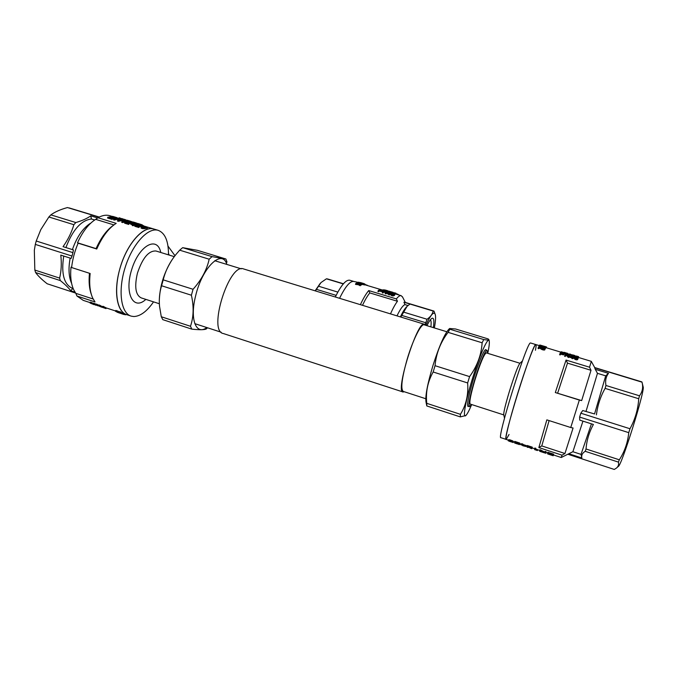 <?xml version="1.0" encoding="UTF-8"?>
<svg xmlns="http://www.w3.org/2000/svg" width="677" height="677" viewBox="0 0 677 677"><rect width="100%" height="100%" fill="white"/><g stroke="black" fill="none" stroke-linecap="round" stroke-linejoin="round"><path stroke-width="1.02" d="M243.686 268.964L243.525 268.921C229.131 262.574 207.619 331.417 223.325 333.533L402.908 391.941M425.198 325.138L424.284 324.224C417.489 320.086 394.86 392.491 403.094 392L404.245 391.738M424.191 324.825L424.115 324.799C421.128 323.411 412.716 340.26 407.097 359.428C401.749 378.553 400.479 389.216 403.289 391.424L425.757 398.728M153.535 301.866C146.943 311.386 140.376 316.277 133.834 316.531L131.33 316.167C121.039 313.586 117.696 291.076 125.11 267.593C132.387 244.075 148.094 227.049 158.173 230.332C165.112 233.006 168.556 241.19 168.488 254.865M147.679 227.277L147.484 227.997L147.789 227.184L145.056 227.912L142.153 227.734L141.188 227.108L141.493 226.702L144.675 226.253L153.848 229.021C143.262 225.119 126.108 244.719 119.601 269.725C113.355 292.015 117.189 312.503 127.048 314.763C116.791 312.165 113.279 290.171 120.396 266.95C127.386 243.703 142.855 226.346 153.163 228.851L154.043 229.08M145.851 299.386C133.352 311.208 124.001 293.183 131.82 269.15C139.344 245.023 157.394 235.672 160.779 252.487M159.349 303.745L141.265 297.905C135.586 295.113 134.3 286.904 137.397 273.28C142.458 258.055 148.635 250.617 155.93 250.989L156.099 251.04M63.723 256.05C61.015 273.965 64.044 284.789 72.786 288.512L70.696 290.738L74.986 292.142M72.786 288.512L73.209 288.647M34.832 270.055L35.602 272.543L60.329 280.583L59.627 278.103L34.832 270.055L34.332 250.262L35.314 244.405L72.007 256.041L72.921 252.623L36.211 241.012L40.798 229.647L48.871 216.987L73.869 224.696C71.635 232.346 68.022 239.666 63.046 246.656L73.412 249.923L63.046 246.656M97.657 217.952L90.76 215.853L91.429 218.993L94.695 219.983M75.629 293.082L47.187 283.773C41.856 279.618 37.997 275.869 35.602 272.543M60.329 280.583C65.153 284.458 68.605 287.843 70.696 290.738M72.921 252.623L73.412 249.923M59.627 278.103C61.328 270.978 61.717 263.319 60.786 255.111L71.144 258.411L72.007 256.041M90.76 215.853C87.189 218.443 82.213 220.677 75.824 222.547L50.868 214.88C54.947 211.893 60.473 209.455 67.455 207.56L99.045 217.156M73.869 224.696L75.824 222.547M50.868 214.88L48.871 216.987M109.928 215.735L109.716 215.675C106.145 214.651 102.227 215.337 97.97 217.74L116.199 223.359C108.718 228.09 102.235 236.645 96.752 249.009L96.066 248.62C100.966 237.72 106.738 229.943 113.397 225.306M97.97 217.74L95.685 219.356L113.914 224.908M91.429 218.993C81.215 220.27 72.744 229.715 66.024 247.325M36.211 241.012L35.314 244.405M69.181 207.924L99.24 217.055L67.455 207.56M95.685 219.356L95.55 219.433C88.577 223.918 82.56 231.712 77.5 242.806L96.066 248.62M90.253 223.385C82.797 228.327 76.873 236.984 72.481 249.356M70.163 258.098C68.275 268.371 68.732 276.749 71.542 283.24M91.336 303.262L94.018 304.667L90.109 303.034L91.336 303.262L91.539 302.526L93.401 303.482M90.743 303.042L90.938 302.306L91.539 302.526M77.5 242.806L78.134 243.178C74.715 251.159 72.541 259.283 71.61 267.542L90.159 273.491C89.059 283.748 89.931 291.999 92.783 298.244L95.025 301.942L76.941 296.01L83.237 300.36L90.151 302.636M89.466 273.271C88.636 281.742 89.262 288.8 91.353 294.436M71.61 267.542L71 267.11C70.146 276.275 71.026 283.773 73.615 289.595L75.816 293.344L93.172 299.022M75.816 293.344L76.941 296.01M78.134 243.178L96.752 249.009M145.893 227.362L142.551 227.506M141.188 227.108L140.985 227.861L141.451 227.438M145.8 227.777L144.853 228.657L141.248 228.191M146.63 227.616L145.597 228.521M145.056 227.912L144.853 228.657M144.294 227.971L144.091 228.724M143.566 227.971L143.363 228.724M142.847 227.895L142.635 228.657M142.153 227.734L141.95 228.496M147.544 227.37L146.427 228.352M147.188 227.48L146.985 228.217M144.319 226.457L142.39 226.888L142.644 227.548L146.943 227.015L144.319 226.457L144.116 227.184M145.208 226.482L145.013 227.21M143.304 226.609L143.101 227.345M142.39 226.888L142.255 227.37M146.401 226.719L146.249 227.26M145.809 226.567L145.614 227.294M118.915 219.932L119.389 218.4L118.551 218.138L113.719 219.069L113.516 219.822L114.328 220.067L114.531 219.314L118.323 218.443L117.705 220.279L118.593 220.55L118.39 221.303L123.197 220.321L123.392 219.61L118.593 220.55M119.389 218.4L118.873 219.94L123.392 219.61M117.705 220.279L117.502 221.032L118.39 221.303M118.069 219.162L114.328 220.067M113.719 219.069L114.531 219.314M124.289 219.45L122.495 218.781L122.334 219.365M127.124 220.49L125.127 219.576L124.932 220.279M124.136 220.033L124.323 219.331L125.127 219.576M121.581 219.263L121.767 218.561L122.495 218.781M121.708 218.773L120.015 218.028L119.829 218.73M119.076 218.299L119.211 217.791L120.015 218.028M137.566 223.495L136.915 223.215L136.762 223.748M136.915 223.215L136.153 222.936L135.967 223.613M136.153 222.936L135.095 222.589L134.901 223.292M135.095 222.589L134.071 222.276L133.885 222.987M134.071 222.276L133.377 222.073L133.191 222.775M133.377 222.073L132.844 222.665M133.03 221.98L132.768 222.648M121.936 221.565L122.715 221.794L122.512 222.555L121.733 222.318L121.936 221.565L125.093 220.736M125.135 220.584L127.479 220.837L122.715 221.794M127.479 220.837L127.284 221.557L122.512 222.555M123.95 220.389L123.789 220.99M123.485 220.296L123.502 221.066M128.376 221.599L128.181 222.318L131.736 222.462L129.079 221.591L132.641 222.521L131.423 223.376L137.896 224.002L137.702 224.722L135.722 224.95M134.943 225.559L134.19 225.331L134.393 224.586L135.256 224.849L135.087 225.458M134.393 224.586L133.242 224.984L133.03 225.746L134.19 225.331M131.431 223.376L133.614 224.349L132.455 224.747L133.242 224.984M132.455 224.747L132.252 225.509L133.03 225.746M130.889 223.528L130.686 224.273L132.438 224.806M142.483 225.449L142.305 224.891L138.032 223.495L137.888 224.002L134.935 224.434L135.789 224.696L135.612 225.356M135.789 224.696L135.256 224.849M136.204 223.825L132.167 223.596L134.156 224.197L136.204 223.825M132.455 222.42L130.162 221.1L127.276 220.245L127.141 220.736M127.598 220.33L127.454 220.837M132.277 221.853L132.159 222.284M131.905 221.701L131.787 222.149M131.38 221.506L131.253 221.997M130.788 221.303L130.644 221.836M130.162 221.1L129.992 221.709M129.519 220.905L129.332 221.607M128.858 220.702L128.672 221.404M128.105 220.482L127.919 221.176M127.276 220.245L127.064 220.719M141.705 225.864L136.585 225.593L139.682 226.533L139.073 226.753L135.172 225.424L141.671 225.585L138.472 224.654L140.833 224.908L142.712 225.729L141.705 225.864L141.501 226.592L139.589 226.499M142.077 225.856L141.882 226.567M140.655 225.822L140.452 226.558M141.188 225.847L140.985 226.583M139.877 225.771L139.674 226.507M138.743 225.695L138.599 226.203M139.682 226.533L138.87 227.514L139.073 226.753M134.96 225.509L134.757 226.27L138.87 227.514M141.256 225.162L141.138 225.593M140.664 225.009L140.511 225.576M140.147 224.916L139.987 225.526M139.606 224.882L139.445 225.483M139.166 224.899L139.022 225.449M138.472 224.654L138.277 225.382M142.712 225.729L142.542 226.363M142.398 225.83L142.229 226.457M115.505 311.259L121.437 313.493L115.615 311.378L115.801 310.472L119.651 311.928M119.516 312.419L119.719 311.674L120.362 311.885L121.64 312.766L121.437 313.493M99.46 305.928L99.663 305.183L99.121 305.005L98.927 305.75L102.075 307.324L96.244 304.87L96.447 304.125L99.045 305.302M99.663 305.183L102.075 306.537M90.075 302.941L90.269 302.204L90.938 302.306M121.606 312.892L122.571 313.239L122.376 313.959L119.076 312.876M96.481 305.234L93.291 303.897L93.494 303.161L94.001 303.321L96.388 304.32L96.523 305.065M101.914 307.104L105.993 308.61L101.931 307.155L102.117 306.385L102.98 306.613M102.862 307.045L103.056 306.3L106.247 307.925M132.413 223.393L132.607 222.674M130.923 223.512L129.451 223.435M131.583 222.801L126.447 222.521L129.519 223.452L128.698 224.434L124.61 223.19L124.813 222.437L128.901 223.672L128.698 224.434M107.77 217.266L112.644 216.352L117.053 217.689L112.907 216.615L111.46 216.767L114.845 217.791L110.893 216.868L109.183 217.309L112.966 218.451L112.162 219.416L107.567 218.019L107.77 217.266L112.365 218.663L112.162 219.416M114.794 217.96L116.182 218.383M114.845 217.791L114.075 218.629L110.376 217.672M132.286 222.767L132.117 223.385M130.576 221.963L130.424 222.513M131.169 222.107L131.05 222.538M130.06 221.87L129.899 222.471M129.519 221.828L129.358 222.42M129.07 221.844L128.918 222.386M131.956 222.792L131.795 223.385M131.059 222.784L130.856 223.512M130.526 222.75L130.322 223.486M129.739 222.699L129.544 223.435M128.605 222.623L128.461 223.131M129.519 223.452L128.901 223.672M128.165 222.318L124.813 222.437M117.053 217.689L116.893 218.265M116.512 217.706L116.334 218.358M112.907 216.615L112.754 217.156M114.278 217.892L114.075 218.629M110.893 216.868L110.69 217.596M112.966 218.451L112.365 218.663M143.422 225.619L142.982 225.737M143.067 225.441L142.542 225.475M142.305 224.891L142.187 225.314M141.679 224.629L141.544 225.102M140.892 224.358L140.748 224.891M139.995 224.07L139.817 224.722M139.149 223.816L138.954 224.519M138.37 223.579L138.184 224.282M138.032 223.495L137.846 223.985M90.371 302.932L90.566 302.196M92.664 303.905L92.859 303.178M91.937 303.533L92.14 302.797M90.151 302.907L90.346 302.17M105.993 308.61L106.179 307.9L115.581 310.988M103.395 307.223L103.598 306.478M102.202 307.155L102.396 306.436M104.19 307.866L102.549 307.35L104.123 307.976M93.291 303.897L94.408 304.472L94.602 303.736M93.798 304.066L94.001 303.321M94.408 304.472L96.185 305.056M95.872 305.242L94.695 304.642L95.922 305.048M96.244 304.87L100.941 306.901L98.927 305.75M96.828 305.056L97.031 304.32M106.839 308.12L107.668 308.39M97.843 305.826L96.853 305.276M121.868 313.798L118.357 312.664M121.86 313.84L122.461 314.035L122.655 313.324M122.461 314.035L123.104 313.468M122.918 314.179L123.519 313.603M123.324 314.314L123.857 313.713M123.671 314.416L124.103 313.789M123.908 314.492L124.331 313.866M124.145 314.551L124.483 313.916M117.011 312.012L119.66 313.07M116.969 312.148L122.114 313.849L122.317 313.121M116.461 311.428L116.664 310.684M115.962 311.285L116.165 310.54M115.606 311.217L115.801 310.472M116.791 311.538L116.994 310.794M117.121 311.665L117.324 310.921M117.51 311.826L117.713 311.082M117.883 311.979L118.086 311.242M118.399 312.207L118.602 311.462M119.127 312.52L119.321 311.784M120.159 312.63L120.362 311.885M124.34 314.466L125.448 314.754L125.584 314.28M125.05 314.661L125.186 314.153M125.448 314.754L125.998 314.416M125.736 314.788L125.846 314.365M124.56 314.526L124.712 313.993M169.233 255.094L168.497 253.494M174.988 255.72L167.981 246.081M227.023 262.134L225.906 259.012L197.464 250.338L182.672 247.664L179.667 250.177L209.176 259.206C206.798 269.92 201.433 279.94 193.055 289.282L191.405 295.223L161.583 285.753L163.208 279.855C165.45 270.707 169.732 262.202 176.071 254.349L179.667 250.177M191.405 295.223C193.96 306.664 193.656 317.014 190.482 326.272L191.828 329.14C199.613 329.97 204.446 329.902 206.324 328.929L207.534 327.786M191.828 329.14L162.785 319.646L161.287 316.751L159.518 306.165C158.917 298.989 159.603 292.185 161.583 285.753M190.482 326.272L161.287 316.751M193.055 289.282L163.208 279.855M182.672 247.664L212.053 256.625L209.176 259.206M226.863 264.419C222.158 248.484 202.296 267.178 195.645 295.773C189.552 319.358 196.11 335.741 206.823 327.558M212.053 256.625L225.906 259.012M172.483 259.147C164.367 271.663 159.967 285.398 159.29 300.368M471.378 404.457L469.432 406.649C468.154 405.1 469.863 396.273 474.577 380.178C479.434 364.057 485.578 349.476 487.042 350.305L487.448 353.242M530.624 342.994L530.48 342.994C527.095 340.929 495.945 440.964 500.988 437.697L506.125 439.39M535.439 350.271C536.159 346.632 536.302 344.737 535.871 344.585L535.769 344.593C532.714 342.621 501.505 442.8 506.218 439.424L509.053 434.473M503.773 414.908L470.244 404.084C469.085 402.663 470.642 394.64 474.932 380.025C480.238 363.278 484.013 354.232 486.255 352.869L486.298 352.886M522.441 360.976L519.826 363.38C517.888 366.088 514.452 375.286 509.527 390.967C505.44 404.55 503.51 412.496 503.747 414.806L504.5 418.2M605.703 375.845L608.488 373.332L595.278 369.312L597.461 373.332L605.703 375.845L594.55 413.952L582.745 410.541L580.824 413.198L629.991 428.744C635.144 419.334 638.056 409.331 638.733 398.745L639.494 395.791L605.949 385.484L605.103 388.386L638.733 398.745M568.841 453.734L581.856 457.99L581.01 454.377L572.886 451.728L582.948 421.145M616.959 467.604L618.27 466.436C621.283 466.758 645.46 389.402 643.15 386.855L642.092 382.488M642.008 382.124L594.685 367.746L642.016 382.175C643.345 387.244 642.498 391.78 639.494 395.791M594.685 367.746L595.278 369.312M605.949 385.484C605.086 380.812 605.932 376.759 608.488 373.332M579.614 417.066L628.755 432.654C627.757 442.538 624.617 451.593 619.337 459.801L586.028 448.986C586.697 440.388 589.151 432.214 593.399 424.462L579.74 420.121L579.614 417.066L580.824 413.198M582.745 410.541L594.55 413.952M596.42 414.857C597.588 405.371 600.482 396.553 605.103 388.386M581.856 457.99C581.247 455.266 582.364 453.04 585.224 451.314L618.414 462.112C618.981 464.557 618.296 466.563 616.375 468.129L614.267 469.44L567.825 454.233M586.028 448.986L585.224 451.314M618.414 462.112L619.337 459.801M572.869 451.728L561.25 457.508L562.02 455.172L564.957 453.514L541.761 445.923L538.858 447.573L546.838 419.867L570.745 427.525L579.343 400.065L581.661 400.589L555.318 392.55L566.048 360.071L567.504 363.134L557.67 393.083M541.761 445.923L549.123 420.595M562.02 455.172L538.858 447.573M581.01 454.377L591.444 423.844M641.847 381.887L594.711 367.569L591.3 361.349L578.353 357.431M628.755 432.654L629.991 428.744M564.957 453.514L573.081 427.999L570.745 427.525M586.045 411.269L597.461 373.332M576.042 358.844L575.365 358.582L575.111 359.419L574.367 358.649L575.01 356.965L577.049 357.253L578.166 358.175L577.413 358.971L576.042 358.844L575.78 359.682L575.111 359.419M581.661 400.589L591.004 370.294L567.504 363.134M591.004 370.294L589.54 367.213L591.3 361.349M589.54 367.213L566.048 360.071M579.343 400.065L555.318 392.55M508.393 440.135L506.218 439.424C504.619 440.008 509.417 420.231 517.008 395.63C525.411 368.178 534.652 343.4 535.871 344.585L530.59 342.985M509.358 441.319L508.249 440.659L509.891 440.702L512.997 442.123L513.251 441.311L513.183 442.53L512.743 442.436M512.421 441.692L512.675 440.871L513.251 441.311M508.249 440.659L509.045 439.728L512.675 440.871M508.19 440.795L508.495 439.855M508.419 440.558L508.672 439.745M508.799 440.541L509.045 439.728M509.273 440.583L509.527 439.762M509.891 440.702L510.145 439.881M510.653 440.93L510.907 440.109M511.66 441.311L511.914 440.49M512.997 442.123L513.428 441.641M512.201 442.225L510.653 441.108L509.146 441.108L512.235 442.123M509.739 441.446L509.899 440.922M510.289 441.624L510.458 441.057M510.864 441.819L511.042 441.252M511.473 442.013L511.626 441.522M547.6 453.023L546.026 452.507L545.78 453.294L546.136 451.703L545.12 451.373L544.74 452.955L539.721 451.305L540.018 449.697L544.883 452.126M546.026 452.507L546.136 451.703M541.135 450.061L540.881 450.89L539.764 450.527M540.881 450.89L545.755 453.285M545.882 452.532L544.858 452.202M535.6 449.156L534.635 448.834L534.889 448.013L535.854 448.326L535.558 449.934L535.854 448.326M535.482 449.909L534.644 449.63L534.635 448.834M535.558 449.934L536.226 449.274L537.656 449.697L537.411 450.493L537.225 449.57M535.803 449.147L536.226 449.274M535.981 450.061L536.455 450.205L536.7 449.41M536.455 450.205L536.979 450.366M539.781 450.459L537.665 449.756L537.411 450.493M537.428 450.543L536.099 450.12M525.919 446.49L526.173 445.542L525.919 446.49L522.779 445.728M525.919 446.355L520.554 444.586L520.799 443.782L521.764 444.095M521.62 444.561L521.882 443.74L522.839 444.053L522.585 444.874M522.559 445.254L522.839 444.053M526.173 445.542L522.813 444.442M522.72 445.441L520.554 444.586M515.425 443.317L514.681 443.054L514.969 442.589M514.833 442.546L514.681 443.054L514.85 442.555M514.833 443.054L515.544 442.775M515.095 443.105L515.231 442.673M515.417 443.164L516.035 442.936M515.933 443.266L516.805 443.19M516.729 443.427L517.846 443.537M518.066 443.655L514.478 442.428L514.732 441.387L519.767 443.046L519.513 443.867L514.478 442.216M519.767 443.046L519.513 443.867M519.504 443.943L515.815 443.393M516.102 443.545L516.636 443.57M516.593 443.706L517.177 443.697M517.126 443.875L517.812 443.833M517.736 444.078L518.235 443.909M518.472 444.29L519.428 444.611L519.555 443.782M519.428 444.611L518.794 444.425M578.361 357.439L578.59 356.644L578.344 357.431L576.119 356.762L576.372 355.975L576.279 356.838M574.113 356.635L574.451 355.645L575.281 355.899L575.035 356.686L574.113 356.635L573.351 356.398L573.69 355.417L571.041 354.613L570.796 355.408L572.75 355.992M575.035 356.686L575.323 355.823L574.561 355.594M567.191 353.199L567.851 353.606L567.605 354.401L566.717 354.333M567.851 353.606L565.65 353.216L565.405 354.012L564.203 353.572L563.814 354.782L560.59 354.147L560.26 354.951L559.583 354.74L560.556 352.243L564.203 353.572M563.67 353.25L563.89 352.429L566.987 353.394M544.316 348.689L543.191 348.164L544.993 348.816L544.765 349.874L543.419 350.001L539.231 347.893L538.85 348.689L538.046 348.443L538.3 347.614L538.799 346.607L544.24 348.934M568.731 357.515L565.862 355.07L565.295 356.474L564.61 356.263L564.863 355.433L565.557 353.758L568.477 356.026L568.968 354.79L569.653 354.993L568.731 357.515L569.653 354.993M578.124 358.395L577.481 359.69L575.78 359.682M546.246 346.971L539.781 345.016L546.161 346.912L545.789 347.741M545.518 348.046L545.222 348.951L545.518 348.046L543.199 347.293M543.14 348.317L541.025 347.673M546.212 347.707L546.432 346.92L546.034 347.656L563.704 353.005M545.899 347.403L545.586 348.291L545.899 347.403L540.221 345.6M570.457 355.044L569.323 354.892M568.908 354.934L568.045 354.816L568.291 354.02L570.136 354.088M573.774 357.354L572.97 357.354L572.539 358.666L573.512 358.184L573.774 357.354L573.047 357.143L573.436 356.144L570.102 356.246L569.772 357.287L572.031 357.972M572.539 358.666L571.879 358.471L572.319 357.151L570.026 356.457M573.097 357.16L573.436 356.144M532.063 447.895L531.851 448.699L531.191 448.496M526.96 446.312L532.012 448.056L532.283 447.15L527.214 445.491L526.943 446.524L530.556 447.717M553.642 454.174L547.837 452.27L547.583 453.099L553.38 455.003L553.642 454.174L553.38 455.003M527.798 447.387L527.07 447.125L527.222 446.617M532.012 448.056L530.193 447.912M530.125 448.149L530.633 447.996M530.895 448.377L531.851 448.699M527.383 446.668L527.104 447.116L527.256 446.625M527.518 447.184L527.967 446.862M527.848 447.252L528.466 447.032M528.365 447.362L529.253 447.285M529.186 447.522L530.328 447.641M532.02 447.979L532.283 447.15M553.194 455.731L547.642 453.92L547.811 453.378M552.187 455.409L547.93 453.928L548.057 453.463M547.583 453.099L552.305 454.859L547.938 453.844M577.193 358.573L575.306 358.04M576.237 356.381L575.78 356.652M576.999 357.397L575.34 357.549L575.704 358.463L576.922 358.708L577.473 358.201L576.999 357.397L576.745 358.209M577.329 357.583L577.075 358.395M576.186 357.143L575.932 357.947M576.618 357.244L576.364 358.057M575.856 357.134L575.611 357.938M575.526 357.244L575.289 357.998M577.489 357.837L577.303 358.446M576.576 358.979L576.313 359.817M575.365 358.582L574.621 357.82L574.367 358.649M574.9 358.268L574.638 359.098M574.621 357.82L574.68 357.354M577.032 359.013L576.779 359.851M563.848 352.556L561.208 351.752L561.064 352.201M563.467 352.438L563.332 352.886M564.279 353.817L563.814 354.782M564.068 353.969L563.459 354.85M563.713 354.029L563.078 353.969L562.824 354.79M563.078 353.969L562.147 353.724L561.893 354.545M562.147 353.724L560.844 353.335L560.59 354.147M560.26 354.951L560.844 353.335M560.522 354.113L559.837 353.91M561.174 352.599L563.594 353.622L560.928 353.132L561.174 352.599L560.996 353.157M562.469 352.996L562.299 353.546M563.323 353.309L563.188 353.741M563.078 353.199L562.917 353.699M562.824 353.106L562.655 353.648M572.97 357.354L572.717 358.175M573.69 357.566L573.436 358.395M572.793 357.837L572.141 357.634M572.395 356.94L570.728 356.44L572.674 356.229L572.395 356.94M568.993 356.677L566.107 354.257L565.862 355.07M568.24 356.449L567.978 357.287M565.295 356.474L565.557 355.637L564.863 355.433M565.557 355.637L566.107 354.257M577.955 358.666L577.701 359.487M577.743 358.861L577.481 359.69M577.413 358.971L577.151 359.8M570.643 355.103L570.584 354.223L568.858 354.189L568.612 354.985M568.858 354.189L568.291 354.02M576.906 356.999L577.151 356.212L576.922 356.999M576.939 356.178L576.694 356.965M567.013 353.301L564.753 352.463M564.33 352.336L565.126 352.929M567.656 353.648L567.411 354.435M567.165 353.58L566.911 354.376M566.446 353.436L566.285 353.978M565.65 353.216L564.897 352.971L564.652 353.766M564.897 352.971L564.364 352.751L564.127 353.512M564.364 352.751L563.755 353.292M577.963 356.483L578.59 356.644L577.963 356.483L577.718 357.278M578.378 356.61L578.133 357.397M577.803 356.407L577.549 357.194M574.451 355.645L574.206 356.432M571.041 354.613L573.639 355.146M574.358 355.84L573.605 355.611M573.732 355.349L571.803 354.765L573.732 355.349M545.831 347.496L540.229 345.566M541.448 346.167L541.278 346.709M540.737 345.947L540.568 346.497M540.229 345.769L540.051 346.336M539.848 345.617L539.662 346.218M539.603 345.498L539.4 346.142M539.51 345.414L539.298 346.108M539.476 345.338L539.239 346.091M546.432 346.92L540.051 345.058M546.339 347.75L546.534 347.098L546.373 347.758M543.572 347.403L539.104 346.049L538.892 346.632M545.467 348.139L539.027 346.192M545.019 349.053L542.971 349.002L542.717 349.84M543.673 349.171L543.419 350.001M544.765 349.188L544.511 350.017M544.333 349.247L544.071 350.077M542.971 349.002L542.319 349.704M542.573 348.875L541.972 349.56M542.226 348.731L541.6 349.374M541.854 348.545L541.27 349.188M541.532 348.359L541.101 348.105L540.847 348.926M541.101 348.105L540.542 347.741L540.288 348.562M540.542 347.741L539.848 347.276L539.594 348.096M539.848 347.276L539.417 347.995M539.671 347.174L539.231 347.893M538.85 348.689L539.484 347.073M539.104 347.86L538.3 347.614M544.113 348.528L543.986 348.951M543.699 348.342L543.529 348.9M543.191 348.164L543.005 348.765M546.144 346.971L545.899 347.758M545.958 346.946L545.823 347.377M544.359 346.353L540.415 345.211L544.325 346.463M455.562 328.988L488.202 338.94L488.938 339.727C488.853 340.167 487.118 340.108 483.742 339.558L449.85 329.217L449.613 328.506L455.562 328.988M426.755 403.34L460.428 414.324L460.284 416.888L426.806 405.946L426.755 403.34C425.571 392.135 427.703 381.693 433.153 371.995L435.04 365.698C436.157 353.436 440.499 342.317 448.072 332.348L449.85 329.217M448.072 332.348L482.126 342.782L483.742 339.558M435.04 365.698L469.584 376.607L467.655 382.954C468.518 394.666 466.106 405.117 460.428 414.324M433.153 371.995L467.655 382.954M426.806 405.946L426.061 402.307C425.029 396.578 427.382 384.138 433.119 364.996C439.365 345.71 444.637 333.761 448.936 329.157L449.545 328.565M471.691 404.55C469.153 410.567 467.198 414.222 465.827 415.534C462.357 418.936 465.649 400.268 472.868 377.267C480.035 354.257 488.117 336.528 489.183 340.827C489.632 342.554 489.166 346.726 487.762 353.335M482.126 342.782C481.372 354.841 477.192 366.113 469.584 376.607M460.284 416.888L465.827 415.534M468.492 406.344L468.069 406.488C466.749 404.922 468.467 396.02 473.223 379.78C478.123 363.507 484.334 348.807 485.841 349.654L486.171 350.034M357.871 282.334L362.703 283.671L360.638 283.35L361.704 284.061L357.033 282.681L359.318 282.961L357.871 282.334L353.859 281.463C350.144 280.837 345.388 286.456 339.583 298.303C345.388 286.456 350.144 280.837 353.859 281.463L353.919 281.48M362.5 305.319C365.072 299.835 367.509 295.705 369.82 292.921L397.45 301.265C395.292 304.125 392.965 308.323 390.477 313.874M396.984 315.871C400.242 309.144 402.9 305.386 404.981 304.599L408.011 305.513M425.012 324.791L427.043 319.248C430.47 316.87 432.51 314.128 433.162 311.039L403.932 302.221L404.981 304.599M403.932 302.221L404.711 302.247M397.45 301.265L396.358 298.904C398.347 296.424 399.963 295.35 401.199 295.688L402.671 297.228M430.877 326.873C431.342 322.937 431.181 320.576 430.394 319.789M433.356 327.634C434.338 320.737 433.898 317.623 432.011 318.292C430.724 318.969 429.032 321.431 426.942 325.671M425.833 325.332C430.8 314.543 433.957 310.946 435.286 314.543C435.878 316.988 435.573 321.457 434.363 327.939M433.162 311.039L433.982 311.098L435.362 314.839M410.034 304.058L407.114 306.3L400.801 317.039M427.043 319.248L403.467 312.072M425.41 322.633L401.766 315.406M360.392 304.675C363.337 298.303 366.122 293.606 368.737 290.577L396.358 298.904M390.409 292.566L389.487 292.286L389.732 291.457L391.704 292.049L391.704 293.09L392.795 293.234L393.032 292.405L392.643 293.234M391.704 293.09L391.137 292.921L391.382 292.092M389.495 292.168L387.845 291.88M394.886 293.793L394.928 292.904L394.691 293.725L392.812 293.166M395.757 294.055L394.471 293.666M385.89 293.903L387.896 291.711L385.89 293.903L384.308 291.88L382.903 293.006L382.302 292.828L382.564 291.948L383.157 292.125L382.903 293.006M379.289 291.034L379.543 290.171L378.528 291.694L379.289 291.034L382.302 291.601L382.97 290.45L382.691 291.398M378.528 291.694L377.935 291.508L378.189 290.628L378.79 290.805M394.691 295.087L392.922 295.917L391.078 294.901L391.67 293.657L393.041 293.344L394.894 293.996L394.691 295.087M387.21 291.55L385.188 291.144M384.155 290.738L384.426 289.858L386.762 290.56M389.63 294.495L389.884 293.623L389.19 294.901L390.257 294.681L390.714 293.64L390.257 294.681M389.19 294.901L388.623 294.732L388.877 293.843L389.453 294.021M388.767 294.233L387.066 293.716L387.32 292.853L389.317 293.446L388.877 293.843M390.697 293.674L391.171 292.701L390.087 293.454L390.714 293.64M355.755 283.511L358.108 283.604L356.94 282.732L361.552 284.137L359.428 283.985L360.714 284.678L360.198 285.753L358.361 284.738L355.501 284.382L355.755 283.511L358.615 283.883L358.361 284.738M361.298 284.289L361.053 285.135L361.552 284.137M361.053 285.135L360.604 285.068M360.198 285.753L360.714 284.678M362.474 283.731L362.229 284.568L362.703 283.671M362.229 284.568L361.797 284.475M361.704 284.061L361.704 284.78L361.95 283.942M364.446 284.966L364.878 284.112L364.446 284.966L362.491 284.374M369.82 292.921L368.737 290.577M393.786 294.563L392.144 294.588M395.021 293.344L395.072 293.843L395.41 293.048M395.055 293.361L394.928 293.801M393.1 292.769L394.149 293.082M391.915 291.999L389.732 291.457M391.551 291.889L393.202 292.413L392.973 293.209M392.025 293.048L392.271 292.219L392.888 292.405M382.987 290.213L383.114 289.773L384.308 290.128M390.443 291.592L387.828 291.034L387.65 291.643M389.419 291.254L387.405 290.907L387.202 291.584M394.014 293.53L394.259 292.709L394.327 293.623M399.151 295.07L397.289 294.013L396.087 294.148M397.746 294.165L397.611 294.605M397.289 294.013L397.154 294.47M396.722 293.869L396.595 294.3M395.757 294.046L396.003 293.226L395.96 294.106M396.003 293.226L395.393 293.945M382.564 291.948L384.324 290.645L385.958 292.472L387.896 291.711M386.144 293.023L384.553 291.034L383.157 292.125M384.553 291.034L384.308 291.88M385.492 292.828L385.23 293.708M382.945 290.543L380.677 290.509L380.423 291.372M381.506 290.721L381.253 291.584M382.97 290.45L379.983 289.333L378.189 290.628M382.877 290.636L382.632 291.491M382.556 290.746L382.302 291.601M382.133 290.788L381.879 291.643M379.543 290.171L380.677 290.509M382.319 290.306L381.506 289.959L381.354 290.484L382.268 290.467M381.506 289.959L379.755 290.018L381.379 290.492M381.811 290.061L381.667 290.535M380.381 289.621L380.22 290.154M394.945 294.233L394.606 295.231M394.852 294.377L394.412 295.417M394.666 294.554L394.073 295.629M394.327 294.766L393.735 295.798M393.989 294.918L393.337 295.883M393.599 295.003L392.922 295.917M393.185 295.037L392.474 295.891M392.736 295.003L392.254 294.893L391.991 295.773M392.254 294.893L391.695 294.664L391.441 295.544M391.695 294.664L391.12 295.274M394.352 294.106L393.083 293.522L391.915 294.393L393.227 294.783L394.352 294.106M394.132 293.759L393.921 294.487M393.828 293.632L393.582 294.478M393.43 293.539L393.185 294.385M393.083 293.522L392.838 294.368M392.643 293.59L392.398 294.444M392.245 293.826L392.042 294.512M386.508 290.382L385.585 290.298M385.636 290.12L385.061 290.094M387.439 290.661L386.863 290.501L387.405 290.687M387.472 290.729L387.168 291.567M387.413 290.738L386.889 291.542M387.134 290.712L386.415 291.457M386.66 290.628L386.059 290.492L385.814 291.322M386.059 290.492L385.441 290.315L385.196 291.144M385.441 290.315L384.9 290.145L384.722 290.763M384.9 290.145L384.367 290.653M386.212 290.315L385.755 290.348M385.797 290.196L387.227 290.594M391.171 292.701L387.32 292.853M389.884 293.623L390.511 293.81M388.065 292.845L389.52 293.276L390.274 292.726L388.065 292.845M365.394 284.662L367.306 285.237M362.686 283.231L361.281 282.808M364.463 283.781L364.04 283.646M356.686 282.868L356.542 283.375M360.452 284.89L358.615 283.883M359.834 283.198L359.656 283.824M364.691 284.137L358.539 282.453M358.615 282.191L360.181 282.698M360.223 282.571L364.878 284.112M364.717 284.729L364.708 284.061M365.131 284.848L365.275 284.365L365.318 284.907M406.649 306.757C404.829 308.568 402.739 311.953 400.378 316.904M320.28 283.308L315.127 290.822M327.465 278.932L326.416 278.814L320.974 282.588L315.38 290.898M318.308 286.143L337.831 292.092M316.379 289.324L336.122 295.358M326.416 278.814L343.298 283.917M335.327 297.008C341.157 285.169 345.964 279.576 349.73 280.227L353.859 281.463M540.085 347.436L539.831 348.257M243.525 268.921L424.284 324.224M241.283 268.837L214.77 260.721M221.176 332.221L194.781 323.64M424.115 324.799L446.82 331.755M127.048 314.763L130.636 315.939M153.848 229.021L158.173 230.332M155.93 250.989L174.277 256.651M123.595 313.629L126.345 314.526M109.716 215.675L112.035 216.378M117.003 217.876L117.942 218.163M119.338 218.586L121.987 219.382M123.341 219.797L125.719 220.516M127.428 221.032L129.4 221.633M132.624 222.606L136.162 223.672M137.846 224.18L139.487 224.679M142.729 225.661L144.726 226.262M487.042 350.305L485.384 349.797M469.347 406.623L467.714 406.09M519.953 363.261L486.255 352.869M576.119 356.754L575.12 356.457M570.872 355.171L570.339 355.01M568.189 354.359L567.673 354.206M539.374 345.642L535.871 344.585M561.241 457.508L553.456 454.952M534.652 448.766L532.097 447.929M526.985 446.245L526.088 445.948M520.681 444.171L519.674 443.841M514.503 442.14L513.411 441.785M570.584 354.223L570.017 354.054M567.521 353.301L566.674 353.039M574.587 355.433L573.351 355.061M489.183 340.827L488.938 339.727M405.328 302.433L402.409 296.721M401.199 295.688L395.546 293.987M384.181 290.568L364.7 284.721M389.309 291.22L389.732 291.347M395.36 293.031L395.783 293.158M387.159 290.568L387.726 290.738M360.359 282.529L361.687 282.927M362.093 283.045L363.507 283.468M433.788 311.022L404.66 302.23M327.397 278.916L343.434 283.756"/></g></svg>
